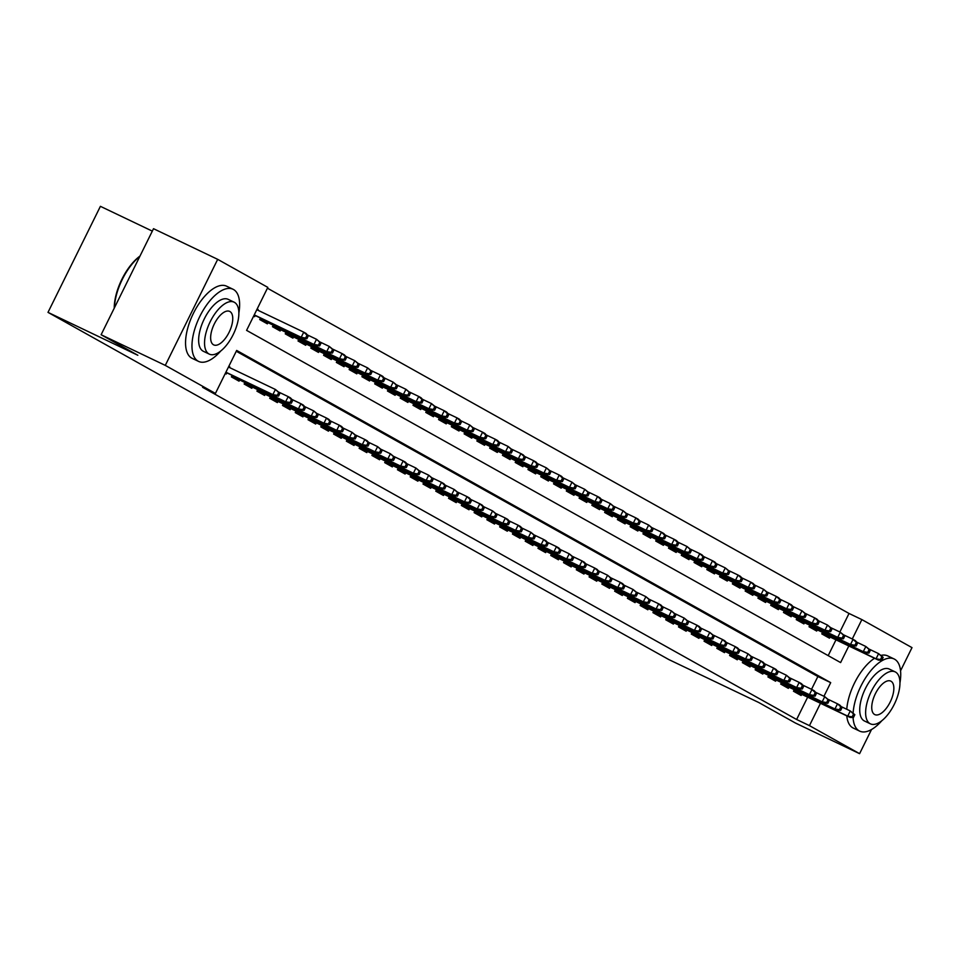 <?xml version="1.0" encoding="UTF-8"?>
<svg xmlns="http://www.w3.org/2000/svg" width="960" height="960" viewBox="0 0 960 960"><rect width="100%" height="100%" fill="white"/><g stroke="black" fill="none" stroke-linecap="round" stroke-linejoin="round"><path stroke-width="1.44" d="M152.316 231.12L100.404 206.328L48 312.372L668.856 659.58L758.688 702.48L795.42 723.024L859.596 753.672L809.448 725.628L820.488 703.296M48 312.372L137.844 355.272L101.112 334.74L153.516 228.696L217.692 259.344L267.828 287.388L246.588 330.372L840.612 662.58L848.82 645.972M839.856 632.004L849.024 613.464L267.432 288.204M849.024 613.464L861.864 619.596L912 647.628L900.552 670.8M794.22 689.7L793.476 691.224L801.132 695.508L801.72 694.332M781.452 682.56L780.696 684.072L788.364 688.368L788.94 687.18M768.672 675.42L767.928 676.932L775.584 681.216L776.172 680.04M755.904 668.268L755.148 669.792L762.816 674.076L763.392 672.9M743.124 661.128L742.368 662.64L750.036 666.936L750.624 665.748M730.344 653.988L729.6 655.5L737.268 659.784L737.844 658.608M717.576 646.836L716.82 648.36L724.488 652.644L725.076 651.468M704.796 639.696L704.052 641.208L711.708 645.504L712.296 644.316M692.028 632.556L691.272 634.068L698.94 638.352L699.528 637.176M679.248 625.404L678.504 626.928L686.16 631.212L686.748 630.036M666.48 618.264L665.724 619.776L673.392 624.072L673.968 622.884M653.7 611.112L652.944 612.636L660.612 616.92L661.2 615.744M640.92 603.972L640.176 605.496L647.844 609.78L648.42 608.592M628.152 596.832L627.396 598.344L635.064 602.628L635.652 601.452M615.372 589.68L614.628 591.204L622.296 595.488L622.872 594.312M602.604 582.54L601.848 584.064L609.516 588.348L610.104 587.16M589.824 575.4L589.08 576.912L596.736 581.196L597.324 580.02M577.056 568.248L576.3 569.772L583.968 574.056L584.544 572.88M564.276 561.108L563.532 562.632L571.188 566.916L571.776 565.728M551.496 553.968L550.752 555.48L558.42 559.764L558.996 558.588M538.728 546.816L537.972 548.34L545.64 552.624L546.228 551.448M525.948 539.676L525.204 541.188L532.872 545.484L533.448 544.296M513.18 532.536L512.424 534.048L520.092 538.332L520.68 537.156M500.4 525.384L499.656 526.908L507.312 531.192L507.9 530.016M487.632 518.244L486.876 519.756L494.544 524.052L495.132 522.864M474.852 511.104L474.108 512.616L481.764 516.9L482.352 515.724M462.084 503.952L461.328 505.476L468.996 509.76L469.572 508.584M449.304 496.812L448.548 498.324L456.216 502.62L456.804 501.432M436.524 489.672L435.78 491.184L443.448 495.468L444.024 494.292M423.756 482.52L423 484.044L430.668 488.328L431.256 487.14M410.976 475.38L410.232 476.892L417.9 481.188L418.476 480M398.208 468.228L397.452 469.752L405.12 474.036L405.708 472.86M385.428 461.088L384.684 462.612L392.34 466.896L392.928 465.708M372.66 453.948L371.904 455.46L379.572 459.744L380.148 458.568M359.88 446.796L359.136 448.32L366.792 452.604L367.38 451.428M347.1 439.656L346.356 441.18L354.024 445.464L354.6 444.276M334.332 432.516L333.576 434.028L341.244 438.312L341.832 437.136M321.552 425.364L320.808 426.888L328.476 431.172L329.052 429.996M308.784 418.224L308.028 419.736L315.696 424.032L316.284 422.844M296.004 411.084L295.26 412.596L302.916 416.88L303.504 415.704M283.236 403.932L282.48 405.456L290.148 409.74L290.724 408.564M270.456 396.792L269.712 398.304L277.368 402.6L277.956 401.412M257.688 389.652L256.932 391.164L264.6 395.448L265.176 394.272M244.908 382.5L244.152 384.024L251.82 388.308L252.408 387.132M232.128 375.36L231.384 376.872L239.052 381.168L239.628 379.98M257.124 309.048L258.144 309.54L257.16 308.988M268.344 315.24L263.088 312.732M828.18 655.632L835.98 639.84M253.62 316.152L254.604 316.704L255.18 315.516M257.808 310.212L258.144 309.54M260.46 318.036L259.716 319.56L267.372 323.844L267.96 322.668M273.24 325.188L272.484 326.7L280.152 330.984L280.74 329.808M286.008 332.328L285.264 333.852L292.92 338.136L293.508 336.948M298.788 339.468L298.032 340.992L305.7 345.276L306.288 344.1M311.556 346.62L310.812 348.132L318.48 352.416L319.056 351.24M324.336 353.76L323.58 355.284L331.248 359.568L331.836 358.38M337.116 360.9L336.36 362.424L344.028 366.708L344.604 365.532M349.884 368.052L349.14 369.564L356.796 373.848L357.384 372.672M362.664 375.192L361.908 376.716L369.576 381L370.152 379.812M375.432 382.332L374.688 383.856L382.344 388.14L382.932 386.964M388.212 389.484L387.456 390.996L395.124 395.292L395.712 394.104M400.98 396.624L400.236 398.148L407.904 402.432L408.48 401.256M413.76 403.776L413.004 405.288L420.672 409.572L421.26 408.396M426.528 410.916L425.784 412.428L433.452 416.724L434.028 415.536M439.308 418.056L438.564 419.58L446.22 423.864L446.808 422.688M452.088 425.208L451.332 426.72L459 431.004L459.576 429.828M464.856 432.348L464.112 433.86L471.768 438.156L472.356 436.968M477.636 439.488L476.88 441.012L484.548 445.296L485.136 444.12M490.404 446.64L489.66 448.152L497.316 452.436L497.904 451.26M503.184 453.78L502.428 455.292L510.096 459.588L510.684 458.4M515.952 460.92L515.208 462.444L522.876 466.728L523.452 465.552M528.732 468.072L527.976 469.584L535.644 473.868L536.232 472.692M541.512 475.212L540.756 476.736L548.424 481.02L549 479.832M554.28 482.352L553.536 483.876L561.192 488.16L561.78 486.984M567.06 489.504L566.304 491.016L573.972 495.3L574.548 494.124M579.828 496.644L579.084 498.168L586.74 502.452L587.328 501.264M592.608 503.784L591.852 505.308L599.52 509.592L600.108 508.416M605.376 510.936L604.632 512.448L612.3 516.732L612.876 515.556M618.156 518.076L617.4 519.6L625.068 523.884L625.656 522.696M630.924 525.216L630.18 526.74L637.848 531.024L638.424 529.848M643.704 532.368L642.96 533.88L650.616 538.176L651.204 536.988M656.484 539.508L655.728 541.032L663.396 545.316L663.972 544.14M669.252 546.66L668.508 548.172L676.164 552.456L676.752 551.28M682.032 553.8L681.276 555.312L688.944 559.608L689.532 558.42M694.8 560.94L694.056 562.464L701.724 566.748L702.3 565.572M707.58 568.092L706.824 569.604L714.492 573.888L715.08 572.712M720.348 575.232L719.604 576.744L727.272 581.04L727.848 579.852M733.128 582.372L732.372 583.896L740.04 588.18L740.628 587.004M745.908 589.524L745.152 591.036L752.82 595.32L753.396 594.144M758.676 596.664L757.932 598.176L765.588 602.472L766.176 601.284M771.456 603.804L770.7 605.328L778.368 609.612L778.956 608.436M784.224 610.956L783.48 612.468L791.136 616.752L791.724 615.576M797.004 618.096L796.248 619.62L803.916 623.904L804.504 622.716M809.772 625.236L809.028 626.76L816.696 631.044L817.272 629.868M822.552 632.388L821.796 633.9L829.464 638.184L830.052 637.008M823.944 696.3L830.7 682.644L236.676 350.436L215.424 393.42L202.584 387.3L796.62 719.496L807.66 697.164M811.536 689.316L817.86 676.512L236.268 351.252M225.288 373.464L226.272 374.016L226.86 372.84M229.476 367.524L229.812 366.852L228.828 366.3M234.756 370.044L240.024 372.564M101.112 334.74L165.288 365.388L217.692 259.344M871.524 729.516L859.596 753.672M796.62 719.496L809.448 725.628M215.424 393.42L165.288 365.388M852.276 638.976L861.864 619.596M817.86 676.512L830.7 682.644M228.792 366.372L229.812 366.852M277.284 395.364L278.556 396.072L279.972 393.204L278.7 392.496L277.284 395.364L272.868 394.62L275.16 395.916L225.84 372.348M225.912 372.204L272.868 394.62L275.412 389.472L228.468 367.044M278.7 392.496L275.412 389.472L279.972 393.204M275.16 395.916L278.556 396.072M306.888 338.76L308.304 335.892L307.032 335.172L305.604 338.04L306.888 338.76L303.492 338.592L301.2 337.308L303.744 332.148L256.788 309.72M305.604 338.04L301.2 337.308L254.244 314.88M303.492 338.592L254.172 315.036M307.032 335.172L303.744 332.148L306.048 333.432L308.304 335.892M114.24 308.184A39.012 17.832 -64.5 0 1 139.992 256.068M139.824 256.404A39.972 18.264 115.5 0 0 114.456 307.752M238.86 313.116A39.972 18.264 115.5 0 0 233.496 289.5A39.972 18.264 115.5 0 0 233.028 289.26A39.972 18.264 115.5 0 0 199.572 316.932A39.972 18.264 115.5 0 0 198.084 361.152A39.972 18.264 115.5 0 0 198.564 361.404A39.972 18.264 115.5 0 0 220.788 350.952M227.088 286.44A39.972 18.264 115.5 0 0 226.608 286.188A39.972 18.264 115.5 0 0 193.152 313.86A39.972 18.264 115.5 0 0 191.676 358.092A39.972 18.264 115.5 0 0 192.156 358.332A39.972 18.264 115.5 0 0 192.648 358.548M203.748 351.456A28.776 13.152 -64.5 0 1 203.388 351.3A28.776 13.152 -64.5 0 1 203.052 351.12A28.776 13.152 -64.5 0 1 204.108 319.284A28.776 13.152 -64.5 0 1 228.204 299.352A28.776 13.152 -64.5 0 1 228.54 299.532M234.444 302.352A28.776 13.152 115.5 0 0 234.108 302.172A28.776 13.152 115.5 0 0 210.012 322.104A28.776 13.152 115.5 0 0 208.956 353.94A28.776 13.152 115.5 0 0 209.292 354.12A28.776 13.152 115.5 0 0 233.388 334.2A28.776 13.152 115.5 0 0 234.444 302.352M213.48 344.772A18.552 8.472 115.5 0 0 213.708 344.892A18.552 8.472 115.5 0 0 229.224 332.052A18.552 8.472 115.5 0 0 229.92 311.532A18.552 8.472 115.5 0 0 229.692 311.412A18.552 8.472 115.5 0 0 214.164 324.252A18.552 8.472 115.5 0 0 213.48 344.772M899.964 682.824A39.972 18.264 115.5 0 0 894.6 659.22A39.972 18.264 115.5 0 0 894.12 658.968A39.972 18.264 115.5 0 0 869.004 672.96A39.972 18.264 115.5 0 0 853.14 712.848M853.092 717.552A39.972 18.264 115.5 0 0 859.188 730.872A39.972 18.264 115.5 0 0 859.656 731.112A39.972 18.264 115.5 0 0 881.88 720.66M888.18 656.148A39.972 18.264 115.5 0 0 887.7 655.908A39.972 18.264 115.5 0 0 881.28 655.332M874.56 658.272A39.972 18.264 115.5 0 0 846.756 709.272M846.78 715.848A39.972 18.264 115.5 0 0 852.768 727.8A39.972 18.264 115.5 0 0 853.248 728.052A39.972 18.264 115.5 0 0 853.74 728.268M864.84 721.164A28.776 13.152 -64.5 0 1 864.48 721.008A28.776 13.152 -64.5 0 1 864.144 720.84A28.776 13.152 -64.5 0 1 865.2 688.992A28.776 13.152 -64.5 0 1 889.296 669.072A28.776 13.152 -64.5 0 1 889.632 669.252M895.536 672.072A28.776 13.152 115.5 0 0 895.2 671.892A28.776 13.152 115.5 0 0 871.104 691.812A28.776 13.152 115.5 0 0 870.048 723.66A28.776 13.152 115.5 0 0 870.384 723.828A28.776 13.152 115.5 0 0 894.48 703.908A28.776 13.152 115.5 0 0 895.536 672.072M874.572 714.48A18.552 8.472 115.5 0 0 874.8 714.6A18.552 8.472 115.5 0 0 890.328 701.76A18.552 8.472 115.5 0 0 891.012 681.24A18.552 8.472 115.5 0 0 890.784 681.12A18.552 8.472 115.5 0 0 875.268 693.96A18.552 8.472 115.5 0 0 874.572 714.48M290.052 402.504L291.336 403.212L292.752 400.356L291.468 399.636L290.052 402.504L285.636 401.772L287.94 403.056L231.72 376.2M231.792 376.056L285.636 401.772L288.192 396.612L279.12 392.28M291.468 399.636L288.192 396.612L290.496 397.896L292.752 400.356M287.94 403.056L291.336 403.212M302.832 409.644L304.104 410.364L305.52 407.496L304.248 406.776L302.832 409.644L298.416 408.912L300.72 410.196L244.488 383.352M244.56 383.196L298.416 408.912L300.96 403.752L291.9 399.42M304.248 406.776L300.96 403.752L303.264 405.036L305.52 407.496M300.72 410.196L304.104 410.364M315.6 416.796L316.884 417.504L318.3 414.636L317.016 413.928L315.6 416.796L311.196 416.064L313.488 417.348L257.268 390.492M257.34 390.336L311.196 416.064L313.74 410.904L304.668 406.572M317.016 413.928L313.74 410.904L318.3 414.636M313.488 417.348L316.884 417.504M328.38 423.936L329.652 424.644L331.068 421.788L329.796 421.068L328.38 423.936L323.964 423.204L326.268 424.488L270.036 397.632M270.12 397.488L323.964 423.204L326.52 418.044L317.448 413.712M329.796 421.068L326.52 418.044L328.812 419.328L331.068 421.788M326.268 424.488L329.652 424.644M319.656 345.9L321.084 343.032L319.8 342.324L318.384 345.18L319.656 345.9L316.272 345.732L313.968 344.448L316.524 339.288L307.452 334.956M318.384 345.18L313.968 344.448L260.124 318.732M316.272 345.732L260.04 318.888M319.8 342.324L316.524 339.288L321.084 343.032M332.436 353.04L333.852 350.172L332.58 349.464L331.164 352.332L332.436 353.04L329.04 352.884L326.748 351.6L329.292 346.44L320.22 342.108M331.164 352.332L326.748 351.6L272.892 325.872M329.04 352.884L272.82 326.028M332.58 349.464L329.292 346.44L333.852 350.172M345.216 360.192L346.632 357.324L345.348 356.604L343.932 359.472L345.216 360.192L341.82 360.024L339.516 358.74L342.072 353.58L333 349.248M343.932 359.472L339.516 358.74L285.672 333.024M341.82 360.024L285.588 333.168M345.348 356.604L342.072 353.58L344.364 354.864L346.632 357.324M357.984 367.332L359.4 364.464L358.128 363.756L356.712 366.612L357.984 367.332L354.588 367.164L352.296 365.88L354.84 360.72L345.768 356.388M356.712 366.612L352.296 365.88L298.44 340.164M354.588 367.164L298.368 340.32M358.128 363.756L354.84 360.72L359.4 364.464M341.16 431.076L342.432 431.796L343.848 428.928L342.576 428.208L341.16 431.076L336.744 430.344L339.036 431.628L282.816 404.784M282.888 404.628L336.744 430.344L339.288 425.184L330.216 420.852M342.576 428.208L339.288 425.184L341.592 426.468L343.848 428.928M339.036 431.628L342.432 431.796M370.764 374.472L372.18 371.604L370.896 370.896L369.48 373.764L370.764 374.472L367.368 374.316L365.064 373.032L367.62 367.872L358.548 363.54M369.48 373.764L365.064 373.032L311.22 347.304M367.368 374.316L311.148 347.46M370.896 370.896L367.62 367.872L372.18 371.604M353.928 438.228L355.212 438.936L356.628 436.068L355.344 435.36L353.928 438.228L349.512 437.496L351.816 438.78L295.584 411.924M295.668 411.768L349.512 437.496L352.068 432.336L342.996 428.004M355.344 435.36L352.068 432.336L356.628 436.068M351.816 438.78L355.212 438.936M383.532 381.624L384.948 378.756L383.676 378.036L382.26 380.904L383.532 381.624L380.148 381.456L377.844 380.172L380.388 375.012L371.328 370.68M382.26 380.904L377.844 380.172L323.988 354.456M380.148 381.456L323.916 354.6M383.676 378.036L380.388 375.012L382.692 376.296L384.948 378.756M366.708 445.368L367.98 446.088L369.396 443.22L368.124 442.5L366.708 445.368L362.292 444.636L364.584 445.92L308.364 419.064M308.436 418.92L362.292 444.636L364.836 439.476L355.764 435.144M368.124 442.5L364.836 439.476L367.14 440.76L369.396 443.22M364.584 445.92L367.98 446.088M396.312 388.764L397.728 385.896L396.444 385.188L395.028 388.044L396.312 388.764L392.916 388.608L390.624 387.312L393.168 382.152L384.096 377.82M395.028 388.044L390.624 387.312L336.768 361.596M392.916 388.608L336.696 361.752M396.444 385.188L393.168 382.152L397.728 385.896M379.476 452.508L380.76 453.228L382.176 450.36L380.892 449.652L379.476 452.508L375.06 451.776L377.364 453.06L321.144 426.216M321.216 426.06L375.06 451.776L377.616 446.616L368.544 442.284M380.892 449.652L377.616 446.616L382.176 450.36M377.364 453.06L380.76 453.228M409.08 395.904L410.496 393.036L409.224 392.328L407.808 395.196L409.08 395.904L405.696 395.748L403.392 394.464L405.948 389.304L396.876 384.972M407.808 395.196L403.392 394.464L349.548 368.736M405.696 395.748L349.464 368.892M409.224 392.328L405.948 389.304L410.496 393.036M392.256 459.66L393.528 460.368L394.944 457.5L393.672 456.792L392.256 459.66L387.84 458.928L390.144 460.212L333.912 433.356M333.984 433.2L387.84 458.928L390.384 453.768L381.324 449.436M393.672 456.792L390.384 453.768L394.944 457.5M390.144 460.212L393.528 460.368M405.024 466.8L406.308 467.52L407.724 464.652L406.44 463.932L405.024 466.8L400.62 466.068L402.912 467.352L346.692 440.496M346.764 440.352L400.62 466.068L403.164 460.908L394.092 456.576M406.44 463.932L403.164 460.908L405.468 462.192L407.724 464.652M402.912 467.352L406.308 467.52M417.804 473.94L419.076 474.66L420.492 471.792L419.22 471.084L417.804 473.94L413.388 473.208L415.692 474.492L359.46 447.648M359.544 447.492L413.388 473.208L415.944 468.048L406.872 463.716M419.22 471.084L415.944 468.048L420.492 471.792M415.692 474.492L419.076 474.66M430.584 481.092L431.856 481.8L433.272 478.932L432 478.224L430.584 481.092L426.168 480.36L428.46 481.644L372.24 454.788M372.312 454.632L426.168 480.36L428.712 475.2L419.64 470.868M432 478.224L428.712 475.2L433.272 478.932M428.46 481.644L431.856 481.8M443.352 488.232L444.636 488.952L446.052 486.084L444.768 485.364L443.352 488.232L438.936 487.5L441.24 488.784L385.008 461.928M385.092 461.784L438.936 487.5L441.492 482.34L432.42 478.008M444.768 485.364L441.492 482.34L443.784 483.624L446.052 486.084M441.24 488.784L444.636 488.952M456.132 495.372L457.404 496.092L458.82 493.224L457.548 492.516L456.132 495.372L451.716 494.64L454.008 495.936L397.788 469.08M397.86 468.924L451.716 494.64L454.26 489.48L445.188 485.148M457.548 492.516L454.26 489.48L458.82 493.224M454.008 495.936L457.404 496.092M468.9 502.524L470.184 503.232L471.6 500.376L470.316 499.656L468.9 502.524L464.484 501.792L466.788 503.076L410.568 476.22M410.64 476.064L464.484 501.792L467.04 496.632L457.968 492.3M470.316 499.656L467.04 496.632L469.332 497.916L471.6 500.376M466.788 503.076L470.184 503.232M481.68 509.664L482.952 510.384L484.368 507.516L483.096 506.796L481.68 509.664L477.264 508.932L479.568 510.216L423.336 483.36M423.408 483.216L477.264 508.932L479.808 503.772L470.736 499.44M483.096 506.796L479.808 503.772L482.112 505.056L484.368 507.516M479.568 510.216L482.952 510.384M494.448 516.816L495.732 517.524L497.148 514.656L495.864 513.948L494.448 516.816L490.032 516.072L492.336 517.368L436.116 490.512M436.188 490.356L490.032 516.072L492.588 510.924L483.516 506.592M495.864 513.948L492.588 510.924L497.148 514.656M492.336 517.368L495.732 517.524M507.228 523.956L508.5 524.664L509.916 521.808L508.644 521.088L507.228 523.956L502.812 523.224L505.116 524.508L448.884 497.652M448.956 497.508L502.812 523.224L505.356 518.064L496.296 513.732M508.644 521.088L505.356 518.064L507.66 519.348L509.916 521.808M505.116 524.508L508.5 524.664M519.996 531.096L521.28 531.816L522.696 528.948L521.412 528.228L519.996 531.096L515.592 530.364L517.884 531.648L461.664 504.804M461.736 504.648L515.592 530.364L518.136 525.204L509.064 520.872M521.412 528.228L518.136 525.204L520.44 526.488L522.696 528.948M517.884 531.648L521.28 531.816M532.776 538.248L534.048 538.956L535.476 536.088L534.192 535.38L532.776 538.248L528.36 537.504L530.664 538.8L474.432 511.944M474.516 511.788L528.36 537.504L530.916 532.356L521.844 528.024M534.192 535.38L530.916 532.356L535.476 536.088M530.664 538.8L534.048 538.956M421.86 403.056L423.276 400.188L422.004 399.468L420.588 402.336L421.86 403.056L418.464 402.888L416.172 401.604L418.716 396.444L409.644 392.112M420.588 402.336L416.172 401.604L362.316 375.888M418.464 402.888L362.244 376.032M422.004 399.468L418.716 396.444L421.02 397.728L423.276 400.188M434.64 410.196L436.056 407.328L434.772 406.62L433.356 409.476L434.64 410.196L431.244 410.04L428.94 408.744L431.496 403.596L422.424 399.264M433.356 409.476L428.94 408.744L375.096 383.028M431.244 410.04L375.012 383.184M434.772 406.62L431.496 403.596L436.056 407.328M447.408 417.336L448.824 414.48L447.552 413.76L446.136 416.628L447.408 417.336L444.012 417.18L441.72 415.896L444.264 410.736L435.192 406.404M446.136 416.628L441.72 415.896L387.864 390.168M444.012 417.18L387.792 390.324M447.552 413.76L444.264 410.736L446.568 412.02L448.824 414.48M460.188 424.488L461.604 421.62L460.32 420.9L458.904 423.768L460.188 424.488L456.792 424.32L454.488 423.036L457.044 417.876L447.972 413.544M458.904 423.768L454.488 423.036L400.644 397.32M456.792 424.32L400.572 397.464M460.32 420.9L457.044 417.876L459.336 419.16L461.604 421.62M472.956 431.628L474.372 428.76L473.1 428.052L471.684 430.92L472.956 431.628L469.572 431.472L467.268 430.176L469.812 425.028L460.752 420.696M471.684 430.92L467.268 430.176L413.412 404.46M469.572 431.472L413.34 404.616M473.1 428.052L469.812 425.028L474.372 428.76M485.736 438.768L487.152 435.912L485.868 435.192L484.452 438.06L485.736 438.768L482.34 438.612L480.036 437.328L482.592 432.168L473.52 427.836M484.452 438.06L480.036 437.328L426.192 411.612M482.34 438.612L426.12 411.756M485.868 435.192L482.592 432.168L484.896 433.452L487.152 435.912M498.504 445.92L499.92 443.052L498.648 442.332L497.232 445.2L498.504 445.92L495.12 445.752L492.816 444.468L495.372 439.308L486.3 434.976M497.232 445.2L492.816 444.468L438.972 418.752M495.12 445.752L438.888 418.908M498.648 442.332L495.372 439.308L497.664 440.592L499.92 443.052M511.284 453.06L512.7 450.192L511.428 449.484L510 452.352L511.284 453.06L507.888 452.904L505.596 451.62L508.14 446.46L499.068 442.128M510 452.352L505.596 451.62L451.74 425.892M507.888 452.904L451.668 426.048M511.428 449.484L508.14 446.46L512.7 450.192M524.064 460.2L525.48 457.344L524.196 456.624L522.78 459.492L524.064 460.2L520.668 460.044L518.364 458.76L520.92 453.6L511.848 449.268M522.78 459.492L518.364 458.76L464.52 433.044M520.668 460.044L464.436 433.188M524.196 456.624L520.92 453.6L523.212 454.884L525.48 457.344M536.832 467.352L538.248 464.484L536.976 463.764L535.56 466.632L536.832 467.352L533.436 467.184L531.144 465.9L533.688 460.74L524.616 456.408M535.56 466.632L531.144 465.9L477.288 440.184M533.436 467.184L477.216 440.34M536.976 463.764L533.688 460.74L535.992 462.024L538.248 464.484M549.612 474.492L551.028 471.624L549.744 470.916L548.328 473.784L549.612 474.492L546.216 474.336L543.912 473.052L546.468 467.892L537.396 463.56M548.328 473.784L543.912 473.052L490.068 447.324M546.216 474.336L489.996 447.48M549.744 470.916L546.468 467.892L551.028 471.624M562.38 481.644L563.796 478.776L562.524 478.056L561.108 480.924L562.38 481.644L558.984 481.476L556.692 480.192L559.236 475.032L550.164 470.7M561.108 480.924L556.692 480.192L502.836 454.476M558.984 481.476L502.764 454.62M562.524 478.056L559.236 475.032L561.54 476.316L563.796 478.776M545.556 545.388L546.828 546.096L548.244 543.24L546.972 542.52L545.556 545.388L541.14 544.656L543.432 545.94L487.212 519.084M487.284 518.94L541.14 544.656L543.684 539.496L534.612 535.164M546.972 542.52L543.684 539.496L545.988 540.78L548.244 543.24M543.432 545.94L546.828 546.096M558.324 552.528L559.608 553.248L561.024 550.38L559.74 549.66L558.324 552.528L553.908 551.796L556.212 553.08L499.98 526.236M500.064 526.08L553.908 551.796L556.464 546.636L547.392 542.304M559.74 549.66L556.464 546.636L558.756 547.92L561.024 550.38M556.212 553.08L559.608 553.248M571.104 559.68L572.376 560.388L573.792 557.52L572.52 556.812L571.104 559.68L566.688 558.948L568.98 560.232L512.76 533.376M512.832 533.22L566.688 558.948L569.232 553.788L560.16 549.456M572.52 556.812L569.232 553.788L573.792 557.52M568.98 560.232L572.376 560.388M583.872 566.82L585.156 567.54L586.572 564.672L585.288 563.952L583.872 566.82L579.456 566.088L581.76 567.372L525.54 540.516M525.612 540.372L579.456 566.088L582.012 560.928L572.94 556.596M585.288 563.952L582.012 560.928L584.304 562.212L586.572 564.672M581.76 567.372L585.156 567.54M575.16 488.784L576.576 485.916L575.292 485.208L573.876 488.064L575.16 488.784L571.764 488.616L569.46 487.332L572.016 482.172L562.944 477.84M573.876 488.064L569.46 487.332L515.616 461.616M571.764 488.616L515.544 461.772M575.292 485.208L572.016 482.172L576.576 485.916M587.928 495.924L589.344 493.056L588.072 492.348L586.656 495.216L587.928 495.924L584.544 495.768L582.24 494.484L584.784 489.324L575.724 484.992M586.656 495.216L582.24 494.484L528.384 468.756M584.544 495.768L528.312 468.912M588.072 492.348L584.784 489.324L589.344 493.056M600.708 503.076L602.124 500.208L600.84 499.488L599.424 502.356L600.708 503.076L597.312 502.908L595.02 501.624L597.564 496.464L588.492 492.132M599.424 502.356L595.02 501.624L541.164 475.908M597.312 502.908L541.092 476.052M600.84 499.488L597.564 496.464L599.868 497.748L602.124 500.208M613.476 510.216L614.892 507.348L613.62 506.64L612.204 509.496L613.476 510.216L610.092 510.048L607.788 508.764L610.344 503.604L601.272 499.272M612.204 509.496L607.788 508.764L553.944 483.048M610.092 510.048L553.86 483.204M613.62 506.64L610.344 503.604L614.892 507.348M596.652 573.96L597.924 574.68L599.34 571.812L598.068 571.092L596.652 573.96L592.236 573.228L594.54 574.512L538.308 547.668M538.38 547.512L592.236 573.228L594.78 568.068L585.72 563.736M598.068 571.092L594.78 568.068L597.084 569.364L599.34 571.812M594.54 574.512L597.924 574.68M626.256 517.356L627.672 514.488L626.4 513.78L624.984 516.648L626.256 517.356L622.86 517.2L620.568 515.916L623.112 510.756L614.04 506.424M624.984 516.648L620.568 515.916L566.712 490.188M622.86 517.2L566.64 490.344M626.4 513.78L623.112 510.756L627.672 514.488M609.42 581.112L610.704 581.82L612.12 578.952L610.836 578.244L609.42 581.112L605.016 580.38L607.308 581.664L551.088 554.808M551.16 554.652L605.016 580.38L607.56 575.22L598.488 570.888M610.836 578.244L607.56 575.22L612.12 578.952M607.308 581.664L610.704 581.82M639.036 524.508L640.452 521.64L639.168 520.92L637.752 523.788L639.036 524.508L635.64 524.34L633.336 523.056L635.892 517.896L626.82 513.564M637.752 523.788L633.336 523.056L579.492 497.34M635.64 524.34L579.408 497.484M639.168 520.92L635.892 517.896L638.184 519.18L640.452 521.64M622.2 588.252L623.472 588.972L624.888 586.104L623.616 585.384L622.2 588.252L617.784 587.52L620.088 588.804L563.856 561.948M563.94 561.804L617.784 587.52L620.34 582.36L611.268 578.028M623.616 585.384L620.34 582.36L622.632 583.644L624.888 586.104M620.088 588.804L623.472 588.972M651.804 531.648L653.22 528.78L651.948 528.072L650.532 530.928L651.804 531.648L648.408 531.492L646.116 530.196L648.66 525.036L639.588 520.704M650.532 530.928L646.116 530.196L592.26 504.48M648.408 531.492L592.188 504.636M651.948 528.072L648.66 525.036L653.22 528.78M634.98 595.392L636.252 596.112L637.668 593.244L636.396 592.536L634.98 595.392L630.564 594.66L632.856 595.944L576.636 569.1M576.708 568.944L630.564 594.66L633.108 589.5L624.036 585.168M636.396 592.536L633.108 589.5L637.668 593.244M632.856 595.944L636.252 596.112M664.584 538.788L666 535.932L664.716 535.212L663.3 538.08L664.584 538.788L661.188 538.632L658.884 537.348L661.44 532.188L652.368 527.856M663.3 538.08L658.884 537.348L605.04 511.62M661.188 538.632L604.968 511.776M664.716 535.212L661.44 532.188L663.732 533.472L666 535.932M647.748 602.544L649.032 603.252L650.448 600.384L649.164 599.676L647.748 602.544L643.332 601.812L645.636 603.096L589.404 576.24M589.488 576.084L643.332 601.812L645.888 596.652L636.816 592.32M649.164 599.676L645.888 596.652L650.448 600.384M645.636 603.096L649.032 603.252M677.352 545.94L678.768 543.072L677.496 542.352L676.08 545.22L677.352 545.94L673.968 545.772L671.664 544.488L674.208 539.328L665.148 534.996M676.08 545.22L671.664 544.488L617.808 518.772M673.968 545.772L617.736 518.916M677.496 542.352L674.208 539.328L676.512 540.612L678.768 543.072M660.528 609.684L661.8 610.404L663.216 607.536L661.944 606.816L660.528 609.684L656.112 608.952L658.404 610.236L602.184 583.38M602.256 583.236L656.112 608.952L658.656 603.792L649.584 599.46M661.944 606.816L658.656 603.792L660.96 605.076L663.216 607.536M658.404 610.236L661.8 610.404M690.132 553.08L691.548 550.212L690.264 549.504L688.848 552.372L690.132 553.08L686.736 552.924L684.444 551.628L686.988 546.48L677.916 542.148M688.848 552.372L684.444 551.628L630.588 525.912M686.736 552.924L630.516 526.068M690.264 549.504L686.988 546.48L691.548 550.212M673.296 616.824L674.58 617.544L675.996 614.676L674.712 613.968L673.296 616.824L668.88 616.092L671.184 617.388L614.964 590.532M615.036 590.376L668.88 616.092L671.436 610.932L662.364 606.6M674.712 613.968L671.436 610.932L675.996 614.676M671.184 617.388L674.58 617.544M702.9 560.22L704.316 557.364L703.044 556.644L701.628 559.512L702.9 560.22L699.516 560.064L697.212 558.78L699.768 553.62L690.696 549.288M701.628 559.512L697.212 558.78L643.368 533.064M699.516 560.064L643.284 533.208M703.044 556.644L699.768 553.62L702.06 554.904L704.316 557.364M686.076 623.976L687.348 624.684L688.764 621.816L687.492 621.108L686.076 623.976L681.66 623.244L683.964 624.528L627.732 597.672M627.804 597.516L681.66 623.244L684.204 618.084L675.144 613.752M687.492 621.108L684.204 618.084L688.764 621.816M683.964 624.528L687.348 624.684M715.68 567.372L717.096 564.504L715.824 563.784L714.408 566.652L715.68 567.372L712.284 567.204L709.992 565.92L712.536 560.76L703.464 556.428M714.408 566.652L709.992 565.92L656.136 540.204M712.284 567.204L656.064 540.36M715.824 563.784L712.536 560.76L714.84 562.044L717.096 564.504M698.844 631.116L700.128 631.836L701.544 628.968L700.26 628.248L698.844 631.116L694.428 630.384L696.732 631.668L640.512 604.812M640.584 604.668L694.428 630.384L696.984 625.224L687.912 620.892M700.26 628.248L696.984 625.224L699.288 626.508L701.544 628.968M696.732 631.668L700.128 631.836M728.46 574.512L729.876 571.644L728.592 570.936L727.176 573.804L728.46 574.512L725.064 574.356L722.76 573.06L725.316 567.912L716.244 563.58M727.176 573.804L722.76 573.06L668.916 547.344M725.064 574.356L668.832 547.5M728.592 570.936L725.316 567.912L729.876 571.644M711.624 638.256L712.896 638.976L714.312 636.108L713.04 635.4L711.624 638.256L707.208 637.524L709.512 638.82L653.28 611.964M653.364 611.808L707.208 637.524L709.764 632.364L700.692 628.032M713.04 635.4L709.764 632.364L714.312 636.108M709.512 638.82L712.896 638.976M741.228 581.652L742.644 578.796L741.372 578.076L739.956 580.944L741.228 581.652L737.832 581.496L735.54 580.212L738.084 575.052L729.012 570.72M739.956 580.944L735.54 580.212L681.684 554.496M737.832 581.496L681.612 554.64M741.372 578.076L738.084 575.052L740.388 576.336L742.644 578.796M724.392 645.408L725.676 646.116L727.092 643.26L725.82 642.54L724.392 645.408L719.988 644.676L722.28 645.96L666.06 619.104M666.132 618.948L719.988 644.676L722.532 639.516L713.46 635.184M725.82 642.54L722.532 639.516L724.836 640.8L727.092 643.26M722.28 645.96L725.676 646.116M754.008 588.804L755.424 585.936L754.14 585.216L752.724 588.084L754.008 588.804L750.612 588.636L748.308 587.352L750.864 582.192L741.792 577.86M752.724 588.084L748.308 587.352L694.464 561.636M750.612 588.636L694.392 561.792M754.14 585.216L750.864 582.192L753.156 583.476L755.424 585.936M737.172 652.548L738.456 653.268L739.872 650.4L738.588 649.68L737.172 652.548L732.756 651.816L735.06 653.1L678.828 626.244M678.912 626.1L732.756 651.816L735.312 646.656L726.24 642.324M738.588 649.68L735.312 646.656L737.604 647.94L739.872 650.4M735.06 653.1L738.456 653.268M766.776 595.944L768.192 593.076L766.92 592.368L765.504 595.236L766.776 595.944L763.392 595.788L761.088 594.504L763.632 589.344L754.572 585.012M765.504 595.236L761.088 594.504L707.232 568.776M763.392 595.788L707.16 568.932M766.92 592.368L763.632 589.344L768.192 593.076M749.952 659.7L751.224 660.408L752.64 657.54L751.368 656.832L749.952 659.7L745.536 658.956L747.828 660.252L691.608 633.396M691.68 633.24L745.536 658.956L748.08 653.808L739.008 649.476M751.368 656.832L748.08 653.808L752.64 657.54M747.828 660.252L751.224 660.408M779.556 603.084L780.972 600.228L779.688 599.508L778.272 602.376L779.556 603.084L776.16 602.928L773.856 601.644L776.412 596.484L767.34 592.152M778.272 602.376L773.856 601.644L720.012 575.928M776.16 602.928L719.94 576.072M779.688 599.508L776.412 596.484L778.716 597.768L780.972 600.228M762.72 666.84L764.004 667.548L765.42 664.692L764.136 663.972L762.72 666.84L758.304 666.108L760.608 667.392L704.388 640.536M704.46 640.392L758.304 666.108L760.86 660.948L751.788 656.616M764.136 663.972L760.86 660.948L763.152 662.232L765.42 664.692M760.608 667.392L764.004 667.548M792.324 610.236L793.74 607.368L792.468 606.648L791.052 609.516L792.324 610.236L788.94 610.068L786.636 608.784L789.18 603.624L780.12 599.292M791.052 609.516L786.636 608.784L732.78 583.068M788.94 610.068L732.708 583.224M792.468 606.648L789.18 603.624L791.484 604.908L793.74 607.368M775.5 673.98L776.772 674.7L778.188 671.832L776.916 671.112L775.5 673.98L771.084 673.248L773.376 674.532L717.156 647.688M717.228 647.532L771.084 673.248L773.628 668.088L764.556 663.756M776.916 671.112L773.628 668.088L775.932 669.372L778.188 671.832M773.376 674.532L776.772 674.7M805.104 617.376L806.52 614.508L805.248 613.8L803.82 616.668L805.104 617.376L801.708 617.22L799.416 615.936L801.96 610.776L792.888 606.444M803.82 616.668L799.416 615.936L745.56 590.208M801.708 617.22L745.488 590.364M805.248 613.8L801.96 610.776L806.52 614.508M788.268 681.132L789.552 681.84L790.968 678.972L789.684 678.264L788.268 681.132L783.852 680.388L786.156 681.684L729.936 654.828M730.008 654.672L783.852 680.388L786.408 675.24L777.336 670.908M789.684 678.264L786.408 675.24L790.968 678.972M786.156 681.684L789.552 681.84M817.872 624.528L819.3 621.66L818.016 620.94L816.6 623.808L817.872 624.528L814.488 624.36L812.184 623.076L814.74 617.916L805.668 613.584M816.6 623.808L812.184 623.076L758.34 597.36M814.488 624.36L758.256 597.504M818.016 620.94L814.74 617.916L817.032 619.2L819.3 621.66M801.048 688.272L802.32 688.98L803.736 686.124L802.464 685.404L801.048 688.272L796.632 687.54L798.936 688.824L742.704 661.968M742.776 661.824L796.632 687.54L799.176 682.38L790.116 678.048M802.464 685.404L799.176 682.38L801.48 683.664L803.736 686.124M798.936 688.824L802.32 688.98M830.652 631.668L832.068 628.8L830.796 628.092L829.38 630.948L830.652 631.668L827.256 631.5L824.964 630.216L827.508 625.056L818.436 620.724M829.38 630.948L824.964 630.216L771.108 604.5M827.256 631.5L771.036 604.656M830.796 628.092L827.508 625.056L832.068 628.8M813.816 695.412L815.1 696.132L816.516 693.264L815.232 692.544L813.816 695.412L809.412 694.68L811.704 695.964L755.484 669.12M755.556 668.964L809.412 694.68L811.956 689.52L802.884 685.188M815.232 692.544L811.956 689.52L814.26 690.804L816.516 693.264M811.704 695.964L815.1 696.132M843.432 638.808L844.848 635.94L843.564 635.232L842.148 638.1L843.432 638.808L840.036 638.652L837.732 637.368L840.288 632.208L831.216 627.876M842.148 638.1L837.732 637.368L783.888 611.64M840.036 638.652L783.804 611.796M843.564 635.232L840.288 632.208L844.848 635.94M826.596 702.564L827.868 703.272L829.284 700.404L828.012 699.696L826.596 702.564L822.18 701.832L824.484 703.116L768.252 676.26M768.336 676.104L822.18 701.832L824.736 696.672L815.664 692.34M828.012 699.696L824.736 696.672L829.284 700.404M824.484 703.116L827.868 703.272M856.2 645.96L857.616 643.092L856.344 642.372L854.928 645.24L856.2 645.96L852.804 645.792L850.512 644.508L853.056 639.348L843.984 635.016M854.928 645.24L850.512 644.508L796.656 618.792M852.804 645.792L796.584 618.936M856.344 642.372L853.056 639.348L855.36 640.632L857.616 643.092M839.376 709.704L840.648 710.424L842.064 707.556L840.792 706.836L839.376 709.704L834.96 708.972L837.252 710.256L781.032 683.4M781.104 683.256L834.96 708.972L837.504 703.812L828.432 699.48M840.792 706.836L837.504 703.812L839.808 705.096L842.064 707.556M837.252 710.256L840.648 710.424M868.98 653.1L870.396 650.232L869.112 649.524L867.696 652.38L868.98 653.1L865.584 652.932L863.28 651.648L865.836 646.488L856.764 642.156M867.696 652.38L863.28 651.648L809.436 625.932M865.584 652.932L809.364 626.088M869.112 649.524L865.836 646.488L870.396 650.232M852.144 716.844L853.428 717.564L854.844 714.696L853.56 713.988L852.144 716.844L847.728 716.112L850.032 717.396L793.8 690.552M793.884 690.396L847.728 716.112L850.284 710.952L841.212 706.62M853.56 713.988L850.284 710.952L854.844 714.696M850.032 717.396L853.428 717.564M881.748 660.24L883.164 657.372L881.892 656.664L880.476 659.532L881.748 660.24L878.364 660.084L876.06 658.8L878.604 653.64L869.544 649.308M880.476 659.532L876.06 658.8L822.204 633.072M878.364 660.084L822.132 633.228M881.892 656.664L878.604 653.64L883.164 657.372M233.028 289.26L226.608 286.188M228.204 299.352L234.108 302.172M203.388 351.3L209.292 354.12M198.564 361.404L192.156 358.332M894.12 658.968L887.7 655.908M889.296 669.072L895.2 671.892M864.48 721.008L870.384 723.828M859.656 731.112L853.248 728.052"/></g></svg>
